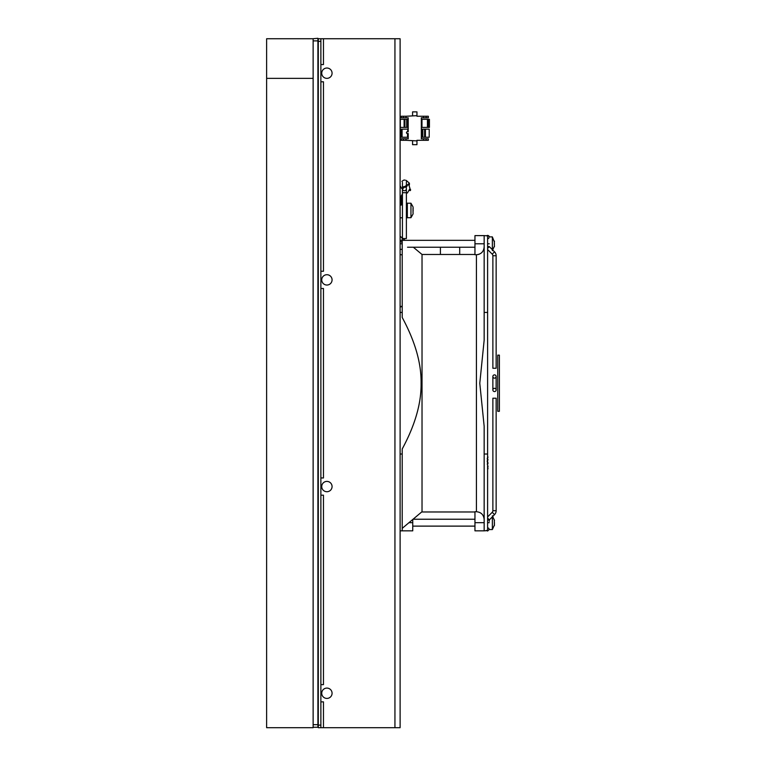 <?xml version="1.0" encoding="UTF-8"?>
<svg xmlns="http://www.w3.org/2000/svg" width="766" height="766" viewBox="0 0 766 766"><rect width="100%" height="100%" fill="white"/><g stroke="black" fill="none" stroke-linecap="round" stroke-linejoin="round"><path stroke-width="1.15" d="M318.292 41.326L318.292 38.74L400.111 38.74L400.111 727.7L318.292 727.7L318.292 41.326L320.877 41.326L320.877 727.7M320.877 38.74L320.877 41.326M320.877 701.867L323.463 701.867L323.463 727.7M323.463 38.74L323.463 64.574L320.877 64.574M320.877 684.641L323.463 684.641L323.463 495.181L320.877 495.181M320.877 81.799L323.463 81.799L323.463 271.269L320.877 271.269M320.877 288.485L323.463 288.485L323.463 477.955L320.877 477.955M313.131 38.74L313.131 78.362L266.625 78.362L266.625 727.7L313.131 727.7L313.131 78.362L266.625 78.362L266.625 38.74L313.131 38.74M483.576 516.514L484.007 517.96M402.207 242.707L400.111 240.907M400.111 307.118L402.207 306.41L400.111 306.4M459.705 247.217L459.705 254.475M440.412 247.217L440.412 254.475M402.217 528.358L422.028 511.688L422.028 254.475L413.314 247.217M484.16 519.482C483.71 514.771 481.125 512.186 476.414 511.717L476.414 254.733L474.958 254.733L476.414 254.733C481.115 254.274 483.7 251.688 484.16 246.968M402.207 238.082L400.111 236.244L402.207 238.082L402.207 312.432L400.111 312.432M402.207 312.432L402.207 317.469C415.105 341.349 421.396 363.275 421.089 383.23C421.396 403.184 415.105 425.101 402.207 448.991L402.207 454.018L400.111 454.018L400.111 466.829M412.75 519.434L412.75 530.838L402.207 530.838L402.207 454.018M487.607 235.842L484.16 235.612L484.16 312.432L487.607 312.432L487.607 235.842M484.16 312.432L484.16 340.152L479.784 383.287L484.16 426.308L484.16 530.838L487.607 530.608L487.607 312.432M484.16 454.018L487.607 454.018M484.16 235.612L474.958 235.612L474.958 254.733M476.414 511.717L474.958 511.717L474.958 530.838L484.16 530.838M479.382 254.14L477.936 254.58M313.131 727.26L317.909 727.26L317.909 38.3L312.739 38.74M407.924 184.596L402.696 187.766A1.982 1.982 0 0 1 406.392 188.752A1.982 1.982 0 0 1 404.41 190.734A1.982 1.982 0 0 1 402.437 188.752A1.982 1.982 0 0 1 404.41 186.77A1.982 1.982 0 0 0 402.696 187.766L408.537 184.185M406.392 187.086L406.392 181.868A1.982 1.819 180 0 0 406.373 181.609M405.243 180.211A1.982 1.819 180 0 0 402.926 180.671L401.901 181.36M402.437 192.716L402.437 238.542L406.392 238.542L406.392 188.752A1.982 1.982 0 0 1 404.41 190.734A1.982 1.982 0 0 1 402.437 188.752L402.437 192.716L406.392 192.716M402.437 188.934A1.982 1.982 0 0 0 404.295 190.734A1.982 1.982 0 0 1 402.437 188.934L409.417 183.208L406.171 180.364M426.135 117.782L428.328 117.782L428.328 116.25L426.135 116.25L426.135 117.782L421.329 117.782L421.329 138.78L428.328 138.78L428.328 140.312L423.512 140.312L423.512 138.78M422.832 137.248L424.603 137.248L424.603 129.157L422.832 129.157L422.832 137.248L421.329 137.248M422.832 129.157L421.329 129.157M427.447 127.405L427.447 119.314L428.328 119.314L428.328 127.405L429.42 127.405L429.42 119.314L428.328 119.314L428.328 127.405L421.329 127.405M427.447 119.314L421.329 119.314M403.385 117.782L401.202 117.782L401.202 116.25L403.385 116.25L403.385 117.782L408.201 117.782L408.201 131.781L407.33 131.781A0.871 0.871 0 0 0 406.449 132.652A0.871 0.871 0 0 0 407.33 133.533L408.201 133.533L408.201 138.78L401.202 138.78L401.202 140.312L403.385 140.312L403.385 138.78M412.577 140.896L412.577 144.688L416.953 144.688L416.953 140.896L406.018 140.312L406.018 138.78M416.953 140.896L416.953 140.312L423.512 140.312M423.512 117.782L423.512 116.25L416.953 116.25L416.953 115.666L406.018 116.25L406.018 117.782M429.42 119.314L429.42 127.405M426.135 116.25L423.512 116.25M403.385 116.25L406.018 116.25M406.018 140.312L403.385 140.312M426.135 140.312L426.135 138.78M416.953 115.666L416.953 111.874L412.577 111.874L412.577 115.666M408.201 119.314L404.917 119.314L404.917 127.405L406.698 127.405L406.698 119.314M407.541 131.781L408.201 127.405L406.698 127.405M408.201 137.248L401.202 137.248L401.202 129.157L400.111 129.157M401.202 129.157L402.073 129.157L402.073 137.248M407.541 129.157L402.073 129.157M400.111 137.248L401.202 137.248M425.427 137.248L425.427 129.157L429.199 129.157L429.199 137.248L424.603 137.248M425.427 129.157L424.603 129.157M404.917 119.314L400.331 119.314L400.331 127.405L404.917 127.405M404.103 119.314L404.103 127.405M489.254 236.886A1.637 1.637 0 0 0 486.525 235.842M487.626 238.695A1.637 1.637 0 0 0 488.919 238.063M492.864 250.166L494.53 251.832L492.212 254.149L487.607 249.544L492.212 254.149A2.26 2.26 0 0 1 492.873 255.748L496.148 255.748L496.148 368.245L496.148 255.748A5.534 5.534 0 0 0 494.53 251.832L489.321 246.633L487.607 248.347M487.607 246.47L489.321 246.633M492.873 255.748L492.873 368.245L496.148 368.245M487.607 516.916L492.212 512.301A2.26 2.26 0 0 0 492.873 510.702L496.148 510.702L496.148 398.215L496.148 510.702A5.534 5.534 0 0 1 494.53 514.618L492.864 516.284M492.212 512.301L494.53 514.618L489.263 519.98L487.607 519.98M496.148 398.215L492.873 398.215L492.873 510.702M489.254 529.565L492.356 529.565L492.356 516.782M494.338 524.068L494.319 520.459M494.405 524.059L494.424 522.498M494.396 525.6L494.424 524.48M494.396 525.371L494.319 523.915M494.424 520.784L494.396 519.98M492.356 249.668L492.356 236.886L488.919 236.886M494.338 245.168L494.319 241.558M494.319 245.015L494.424 243.598M494.396 246.7L494.424 245.589M494.396 246.48L494.424 245.848M494.424 241.884L494.396 241.079M494.348 241.97L492.356 236.886M494.501 388.305A1.637 1.637 0 0 1 496.138 389.942A1.637 1.637 0 0 1 494.501 391.579A1.637 1.637 0 0 1 492.864 389.942A1.637 1.637 0 0 1 494.501 388.305A1.637 1.637 0 0 1 496.138 389.942L496.138 376.508A1.637 1.637 0 0 0 494.501 374.871A1.637 1.637 0 0 0 492.864 376.508A1.637 1.637 0 0 0 494.501 378.145A1.637 1.637 0 0 0 496.138 376.508L496.138 376.508A1.637 1.637 0 0 0 494.501 374.871A1.637 1.637 0 0 0 492.864 376.508L492.864 389.942A1.637 1.637 0 0 1 494.501 388.305A1.637 1.637 0 0 1 496.138 389.942M406.392 217.783L407.34 217.783L407.34 203.143L406.392 203.143M402.437 196.364L401.317 198.298L401.317 205.039L400.111 205.039M400.111 197.982L402.437 193.951M406.066 187.66L407.857 184.549L408.958 185.19L409.982 188.541L407.388 193.042L406.392 192.496M400.225 185.956L401.394 188.091M401.441 188.139L402.38 188.905M410.155 190.523L409.475 190.466M409.523 189.346L410.547 189.432L410.461 190.552M409.417 183.208L409.398 184.97L409.417 183.208M497.737 355.146L497.737 411.304L499.375 411.304L499.375 355.146L497.737 355.146M407.34 217.697L410.959 217.697L410.959 203.229L407.34 203.229M413.018 212.402L413.018 208.534M413.094 213.484L413.018 212.115M413.094 207.452L413.056 208.352M413.133 208.812L413.133 208.122L413.018 208.812M413.133 211.129L413.133 209.807M321.749 280.251A5.171 5.171 0 0 1 326.536 274.726A5.171 5.171 0 0 1 332.061 279.504A5.171 5.171 0 0 1 327.274 285.029A5.171 5.171 0 0 1 321.749 280.251M321.749 693.623A5.171 5.171 0 0 1 326.536 688.098A5.171 5.171 0 0 1 332.061 692.885A5.171 5.171 0 0 1 327.274 698.41A5.171 5.171 0 0 1 321.749 693.623M321.749 73.565A5.171 5.171 0 0 1 326.536 68.04A5.171 5.171 0 0 1 332.061 72.818A5.171 5.171 0 0 1 327.274 78.343A5.171 5.171 0 0 1 321.749 73.565M321.749 486.937A5.171 5.171 0 0 1 326.536 481.412A5.171 5.171 0 0 1 332.061 486.199A5.171 5.171 0 0 1 327.274 491.715A5.171 5.171 0 0 1 321.749 486.937M487.607 462.951L487.195 461.525M487.971 459.523L487.195 461.697M487.195 458.432L487.971 457.072L487.607 456.402M487.971 466.915L487.607 464.981M487.607 466.465L487.971 467.04L487.971 466.063M487.971 468.687L487.607 467.04M487.971 468.859L487.971 468.218M487.971 463.545L487.195 464.043M487.971 457.072L487.607 458.25M487.195 460.04L487.971 459.945M487.607 459.198L487.971 459.744M487.971 462.693L487.971 463.449M394.94 38.74L394.94 727.7M320.877 725.115L318.292 725.115M474.958 243.78L484.16 243.78M484.16 522.671L474.958 522.671M402.207 249.343L400.111 249.343M400.111 254.513L402.207 254.954L400.111 254.513M400.111 243.78L402.207 243.78M412.75 522.671L408.9 522.671M313.131 40.885L317.909 40.885M313.131 724.674L317.909 724.674M406.143 187.536A1.982 1.819 180 0 0 402.6 187.689M404.41 186.77A1.982 1.982 0 0 1 406.392 188.752M421.961 137.248L421.961 129.157M421.98 119.314L421.98 127.405M407.569 119.314L407.569 127.405M407.541 137.248L407.541 133.533M487.607 243.78L489.263 243.78M489.263 522.671L487.607 522.671M489.321 519.817L487.607 518.103M494.501 391.579A1.637 1.637 0 0 1 492.864 389.942M474.958 254.475L422.028 254.475M405.051 240.333L402.897 238.542M402.437 238.149L400.111 236.215M474.958 511.975L421.683 511.975M400.111 530.838L402.207 530.838M402.437 182.394L402.437 187.546M487.626 527.755L488.919 528.387M486.333 530.398L487.626 531.029L489.263 529.392M489.263 521.301L489.263 519.98M474.958 526.118L412.75 526.118M492.356 529.565L494.424 524.969M474.958 519.233L412.989 519.233M492.356 515.786L494.424 520.382M474.958 247.217L407.522 247.217M492.356 250.664L494.424 246.078M474.958 240.333L400.111 240.333M400.111 217.783L402.437 217.783M401.317 203.143L402.437 203.143M410.959 217.697L413.018 214.078M413.018 206.849L410.959 203.229"/></g></svg>
